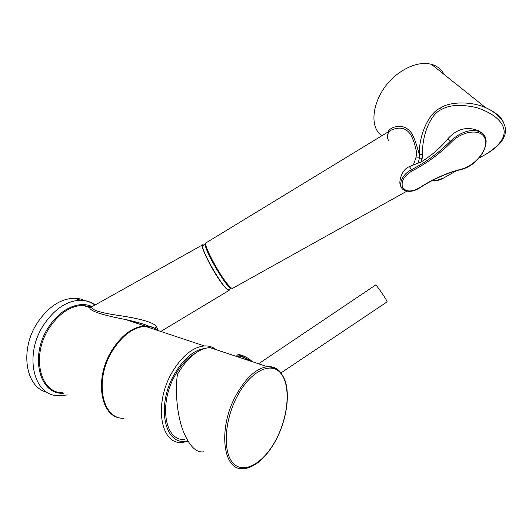 <?xml version="1.0" encoding="UTF-8"?>
<svg xmlns="http://www.w3.org/2000/svg" width="532" height="532" viewBox="0 0 532 532"><rect width="100%" height="100%" fill="white"/><g stroke="black" fill="none" stroke-linecap="round" stroke-linejoin="round"><path stroke-width="0.8" d="M281.388 373.437C277.837 368.45 273.135 366.202 267.29 366.688L273.84 367.619C276.893 368.656 281.268 371.602 284.926 380.207C290.053 394.505 286.821 418.079 277.252 437.504C271.726 448.556 265.149 457.035 257.528 462.94C248.218 469.011 246.369 468.167 243.503 468.546C223.028 471.625 217.555 428.845 235.856 395.622C245.671 377.986 256.145 368.344 267.29 366.688L209.774 347.549C198.097 348.793 187.311 357.73 177.422 374.362C175.148 389.803 176.724 413.151 182.622 429.55C188.807 445.483 195.776 452.905 203.543 451.814M258.559 363.782L375.665 284.992C375.612 283.895 383.911 295.586 386.432 300.174L387.136 301.863M237.531 356.786L237.531 356.786C238.841 355.236 242.712 356.526 249.149 360.649M238.389 354.658L241.694 355.236C246.349 356.985 249.854 359.127 252.195 361.667M237.99 356.354L238.708 357.178M184.458 439.419C164.654 441.321 158.523 403.409 175.42 374.747C181.272 364.546 187.976 357.344 195.53 353.148M204.847 348.46C193.841 349.989 183.746 358.482 174.562 373.936C155.517 406.096 164.907 447.518 187.73 440.735M216.258 349.704L215.945 349.458C212.62 346.891 208.757 345.72 204.348 345.946C192.67 347.15 181.904 355.988 172.049 372.46C153.688 403.469 160.385 444.526 181.811 442.491L188.142 441.42M123.983 418.285C101.785 419.442 94.071 379.881 112.458 350.781C122.333 335.3 133.333 327.153 145.449 326.342C150.383 326.249 154.679 327.679 158.356 330.638M47.215 392.27C25.323 387.808 19.325 349.358 37.679 322.339C48.465 306.705 60.701 298.665 74.38 298.219L80.285 298.911L85.685 300.899M91.457 306.984L82.999 305.361C70.477 305.807 59.271 313.282 49.396 327.779C31.016 355.03 39.667 393.088 62.583 392.782M91.484 306.971L89.702 307.596C89.589 309.917 96.126 313.96 125.525 319.513L125.525 319.513C137.056 322.06 144.817 324.294 148.814 326.222M158.277 330.611C154.513 327.426 150.057 325.877 144.923 325.97C132.754 326.788 121.715 334.961 111.793 350.482C93.605 379.283 100.807 418.571 122.646 418.212M202.705 244.8L91.91 306.771C91.191 308.081 92.269 311.446 115.71 315.011C144.172 319.06 153.588 323.077 156.381 326.282L158.104 330.465M229.565 289.069L229.132 290.366C228.295 290.652 226.559 289.202 223.932 286.017C214.31 274.658 199.134 244.906 202.778 244.76L204.015 245.092M208.092 251.43C212.042 261.378 222.975 279.519 228.368 285.105L228.787 286.522M228.8 289.514L228.694 289.574C225.282 292.706 198.303 246.017 203.244 245.545L205.711 244.102M444.094 74.433C441.414 69.313 437.191 65.935 431.425 64.299C421.517 61.938 410.744 64.811 399.106 72.917C374.807 89.802 366.129 125.04 381.87 135.753M486.135 141.705C486.068 138.819 485.131 136.325 483.315 134.224L478.867 130.879C467.369 126.111 457.101 128.671 448.05 138.559C440.742 147.63 431.671 155.49 420.845 162.127L418.185 163.098L419.442 157.851L419.276 154.426C417.135 147.238 413.477 132.242 407.805 129.296C402.345 124.222 390.109 126.33 388.047 131.996M420.845 162.127L422.115 158.603L422.574 154.772L419.276 154.426C418.85 135.886 428.42 113.103 440.489 107.976C448.822 101.925 470.162 100.801 485.53 107.584L485.536 107.584C495.299 112.039 501.29 117.02 503.511 122.526M444.865 177.309L443.588 178.027C439.366 180.421 435.761 181.173 432.775 180.275M422.115 158.603L419.442 157.851L415.838 157.964C416.642 154.739 416.709 152.059 416.037 149.938C414.894 144.112 413.105 139.005 410.677 134.616C406.155 127.873 399.599 126.403 391 130.194C387.309 132.953 386.498 136.431 388.566 140.634M422.574 154.772C421.683 135.64 430.601 113.695 441.5 109.532C449.154 104.831 460.818 104.172 476.499 107.55C486.853 111.055 494.281 115.264 498.783 120.165C509.038 131.218 504.635 142.636 485.563 154.426L483.601 155.53M391 130.194L206.097 242.805C202.506 242.765 217.847 272.537 227.423 283.968C230.05 287.187 231.766 288.657 232.564 288.364L232.637 288.324M418.185 163.098L409.441 166.602C401.873 169.322 398.076 181.804 400.702 186.293L401.534 187.636M413.497 164.661L415.838 157.964M277.185 437.404C265.734 460.905 245.904 474.491 234.359 464.383C222.622 454.661 223.699 421.696 237.159 396.38C250.446 370.924 271.001 361.162 280.703 373.198C290.605 384.889 288.79 414.029 277.185 437.404M251.224 361.341L241.196 355.655C238.489 354.804 237.046 354.817 236.86 355.702M95.128 304.969C90.925 301.87 86.071 300.301 80.565 300.248C66.912 300.733 54.69 308.846 43.89 324.593C23.721 354.319 33.25 395.921 58.287 395.648L67.783 394.963M92.136 306.645C79.388 300.314 60.076 308.806 48.518 327.286C29.253 355.782 39.395 395.289 63.641 393.228M154.812 328.237L156.381 326.282M228.694 289.574L231.353 288.038C228.208 291.104 202.027 246.283 205.718 244.135M440.489 107.976L441.5 109.532M460.865 169.282L460.606 169.622C446.641 173.173 432.942 179.297 419.522 188.002L419.422 187.809C432.935 179.045 446.754 172.867 460.865 169.282C475.036 165.937 488.542 149.505 485.164 139.158C482.258 128.498 463.046 130.061 451.242 142.257L450.245 141.319C438.714 152.897 425.833 162.327 411.608 169.608C401.321 174.536 397.065 187.111 404.333 190.223C408.829 192.252 413.896 191.513 419.522 188.002M483.315 134.224L479.432 131.557C470.162 128.784 460.433 132.036 450.245 141.319L448.05 138.559M451.242 142.257C439.585 153.941 426.578 163.464 412.207 170.819C404.22 175.733 400.975 181.193 402.478 187.191C405.83 192.005 411.482 192.212 419.422 187.809M412.207 170.819L409.441 166.602M387.176 301.83L280.996 372.905M252.022 361.607C249.515 358.92 246.07 356.799 241.674 355.236C239.26 354.438 237.724 354.452 237.073 355.283M204.348 345.946L145.449 326.342M94.995 305.042C88.638 300.966 85.852 300.76 80.565 300.248L74.38 298.219M82.999 305.361L89.702 307.596L91.843 306.804M149.133 326.276L142.902 323.935L125.525 319.513L144.923 325.97M229.132 290.366L160.804 331.449M227.882 285.046L228.022 285.731M229.638 286.502C228.022 285.298 224.577 280.663 219.29 272.584C213.871 263.786 209.901 256.165 207.38 249.721M456.642 170.686L443.588 178.027L434.684 180.973L431.924 180.72M479.093 158.064L485.563 154.426C491.874 150.862 497.034 146.752 501.044 142.111C504.429 137.303 505.879 132.973 505.4 129.116C504.948 126.809 505.733 127.614 503.112 121.775C499.242 115.85 493.383 111.121 485.53 107.584M431.425 64.299L485.536 107.584M460.672 169.602C480.463 165.412 495.212 137.941 479.432 131.557L478.867 130.879M232.564 288.364L406.887 191.154"/></g></svg>
